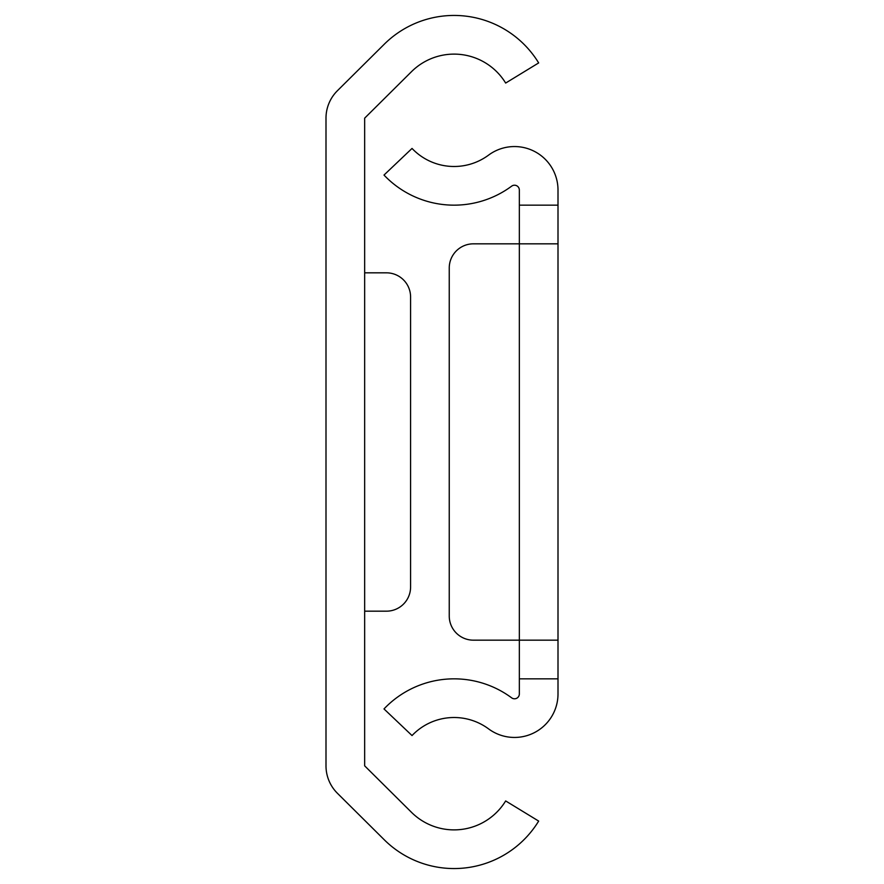 <?xml version="1.0" encoding="UTF-8"?>
<svg xmlns="http://www.w3.org/2000/svg" width="884" height="884" viewBox="0 0 884 884"><rect width="100%" height="100%" fill="white"/><g stroke="black" fill="none" stroke-linecap="round" stroke-linejoin="round"><path stroke-width="1.33" d="M411.524 812.352A60.421 60.421 0 0 0 505.659 800.937L538.665 821.081A99.085 99.085 0 0 1 384.286 839.8L337.423 793.291A38.664 38.664 0 0 1 325.997 765.842L325.997 118.158A38.664 38.664 0 0 1 337.423 90.709L384.286 44.2A99.085 99.085 0 0 1 538.665 62.919L505.659 83.063A60.421 60.421 0 0 0 411.524 71.648L364.661 118.158L364.661 765.842L411.524 812.352M364.661 272.825L386.418 272.825A24.166 24.166 0 0 1 410.585 296.991L410.585 587.009A24.166 24.166 0 0 1 386.418 611.176L364.661 611.176M558.003 243.829L558.003 205.154L519.339 205.154L519.339 243.829L473.415 243.829A24.166 24.166 0 0 0 449.249 267.996L449.249 616.004A24.166 24.166 0 0 0 473.415 640.171L519.339 640.171L519.339 243.829L558.003 243.829L558.003 640.171L519.339 640.171L519.339 693.951A4.829 4.829 0 0 1 511.626 697.83A96.665 96.665 0 0 0 383.999 708.935L412.032 735.565A58.001 58.001 0 0 1 488.609 728.902A43.504 43.504 0 0 0 558.003 693.951L558.003 640.171M519.339 205.154L519.339 190.049A4.829 4.829 0 0 0 511.626 186.17A96.665 96.665 0 0 1 383.999 175.065L412.032 148.435A58.001 58.001 0 0 0 488.609 155.098A43.504 43.504 0 0 1 558.003 190.049L558.003 205.154M519.339 678.846L558.003 678.846"/></g></svg>
